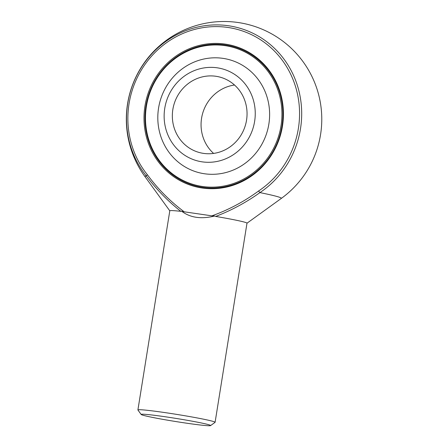 <?xml version="1.0" encoding="UTF-8"?>
<svg xmlns="http://www.w3.org/2000/svg" width="448" height="448" viewBox="0 0 448 448"><rect width="100%" height="100%" fill="white"/><g stroke="black" fill="none" stroke-linecap="round" stroke-linejoin="round"><path stroke-width="0.67" d="M254.626 121.374A47.662 45.354 -73 0 0 193.749 70.84A47.662 45.354 -73 0 0 180.706 152.275A47.662 45.354 -73 0 0 254.626 121.374M246.54 120.198A39.088 37.195 -73 0 0 221.127 77.448A39.088 37.195 -73 0 0 174.126 103.953A39.088 37.195 -73 0 0 198.262 152.208A39.088 37.195 -73 0 0 246.54 120.198M234.511 85.025A39.088 37.195 -73 0 0 202.849 112.734A39.088 37.195 -73 0 0 213.601 153.418M145.914 106.221A72.167 68.673 -73 0 0 192.842 185.142A72.167 68.673 -73 0 0 281.977 126.039A72.167 68.673 -73 0 0 235.049 47.118A72.167 68.673 -73 0 0 145.914 106.221A72.167 68.673 107 0 1 235.049 47.118A72.167 68.673 107 0 1 281.977 126.039A72.167 68.673 107 0 1 192.842 185.142A72.167 68.673 107 0 1 145.914 106.221M184.218 211.809L211.898 215.841C228.502 209.91 244.087 201.617 258.642 190.96A89.818 85.467 -73 0 0 284.743 63.778A89.818 85.467 -73 0 0 162.294 45.942A89.818 85.467 -73 0 0 147.392 174.754C157.948 189.073 170.223 201.421 184.218 211.809L181.67 211.221C190.193 217.722 201.186 219.324 214.648 216.026L211.898 215.841M225.243 44.1A72.946 69.418 107 0 1 282.481 126.073A72.946 69.418 107 0 1 202.188 188.02A72.946 69.418 107 0 1 144.95 106.042A72.946 69.418 107 0 1 225.243 44.1M181.67 211.221L180.852 211.35C167.95 201.208 156.475 189.448 146.418 176.07A69.098 3.063 -170.9 0 0 144.956 176.596L169.792 210.84M180.852 211.35A39.088 1.736 -170.9 0 0 169.798 210.801L137.906 409.937A39.088 1.736 -170.9 0 0 137.928 410.015L141.17 414.484A35.179 1.562 -170.9 0 0 186.222 423.136A35.179 1.562 -170.9 0 0 210.577 425.6A35.179 1.562 -170.9 0 0 176.131 418.432A35.179 1.562 -170.9 0 0 141.17 414.484M210.577 425.6L215.046 422.369A39.088 1.736 -170.9 0 0 215.096 422.302L246.994 223.166A39.088 1.736 -170.9 0 0 215.695 216.429L214.648 216.026M246.988 223.205L281.277 198.436A69.098 3.063 -170.9 0 0 259.93 192.601C246.103 202.485 231.353 210.431 215.695 216.429M215.096 422.302A39.088 1.736 -170.9 0 0 176.775 414.406A39.088 1.736 -170.9 0 0 137.906 409.937M224.997 45.64A71.383 67.928 -73 0 0 146.423 106.254A71.383 67.928 -73 0 0 202.434 186.474A71.383 67.928 -73 0 0 281.008 125.86A71.383 67.928 -73 0 0 224.997 45.64M222.958 58.358A58.492 55.664 -73 0 0 158.575 108.024A58.492 55.664 -73 0 0 204.473 173.757A58.492 55.664 -73 0 0 268.856 124.09A58.492 55.664 -73 0 0 222.958 58.358M147.392 174.754A1.954 0.504 -38.9 0 0 146.418 176.07A91.65 87.214 107 0 1 161.622 44.626A91.65 87.214 107 0 1 286.569 62.826A91.65 87.214 107 0 1 259.93 192.601A1.954 0.392 -123.8 0 1 258.642 190.96M281.277 198.436A97.72 97.72 0 0 0 303.234 61.947A97.72 97.72 0 0 0 166.729 40.079A97.72 97.72 0 0 0 144.956 176.596"/></g></svg>
